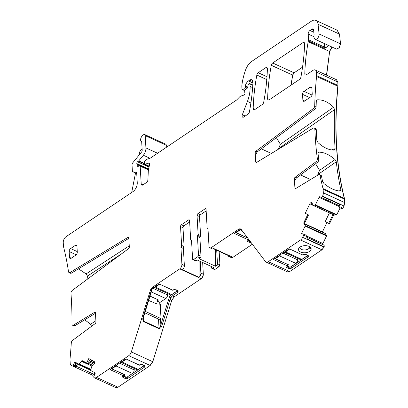 <?xml version="1.0" encoding="UTF-8"?>
<svg xmlns="http://www.w3.org/2000/svg" width="408" height="408" viewBox="0 0 408 408"><rect width="100%" height="100%" fill="white"/><g stroke="black" fill="none" stroke-linecap="round" stroke-linejoin="round"><path stroke-width="0.61" d="M94.432 377.813L115.597 387.518L94.345 377.777A4.697 2.672 -65.4 0 1 94.258 377.737L94.095 377.645A1.408 0.801 -65.4 0 1 94.003 375.998L95.023 373.886A0.938 0.536 -65.4 0 0 94.957 372.785L90.729 370.52A0.469 0.265 -65.4 0 1 90.647 370.107L91.943 365.956L93.407 364.91A1.647 0.933 -65.4 0 0 94.156 363.997L94.228 363.844A1.647 0.933 -65.4 0 0 94.488 362.671L94.462 362.146A1.647 0.933 -65.4 0 0 94.085 361.401L88.791 358.566L86.644 363.008L87.455 363.38L90.535 359.499M115.688 387.559L117.958 387.212L150.2 365.497L152.786 361.738L171.666 300.594L174.252 296.835L201.169 278.7C202.577 277.573 203.301 276.078 203.337 274.217L202.659 262.487M94.345 377.777A4.697 2.672 -65.4 0 0 96.528 377.39L128.77 355.674A4.697 2.672 -65.4 0 0 131.356 351.915L150.236 290.766A4.697 2.672 -65.4 0 1 152.821 287.008L179.739 268.877A3.524 2.004 -65.4 0 0 181.907 264.389L180.928 247.376A0.938 0.536 -65.4 0 1 181.274 246.396A0.938 0.536 -65.4 0 0 181.621 245.412L180.535 226.567A1.408 0.801 -65.4 0 1 181.402 224.777L188.562 219.953A1.408 0.801 114.6 0 1 189.22 219.835A1.408 0.801 114.6 0 1 189.567 220.488L190.658 239.445A0.938 0.536 114.6 0 0 190.888 239.879L191.48 240.149M110.94 368.878L110.226 369.699L123.139 375.625L123.175 375.947L124.032 374.519L111.257 368.664M110.226 369.699L110.191 369.378L110.226 369.699M123.267 375.86A1.408 0.791 -3.3 0 0 123.721 376.319L125.48 377.125A1.408 0.791 -3.3 0 0 127.469 376.977L128.051 378.226L144.554 367.113A2.117 1.183 -3.3 0 0 144.891 365.813A2.117 1.183 -3.3 0 0 144.376 365.446L142.616 364.64A2.117 1.183 -3.3 0 0 139.633 364.859L139.021 364.93L126.103 359.004L125.531 359.05L110.191 369.378M128.051 378.226A2.117 1.183 -3.3 0 1 125.072 378.445L123.313 377.64A2.117 1.183 -3.3 0 1 122.747 376.344A2.117 1.183 -3.3 0 1 123.134 375.972L123.175 375.947M160.818 301.895L160.925 303.725L160.288 305.776L161.027 318.592L160.507 318.944L160.839 324.717L162.104 325.064L170.559 297.682L169.682 296.075L177.327 290.93L177.914 292.179L178.25 290.884L175.976 289.705L172.38 289.996L159.462 284.075L158.885 284.116L153.872 287.492L150.236 290.766M177.914 292.179L172.319 295.948C171.136 296.891 170.615 298.299 170.748 300.171L170.559 297.682M200.201 261.36L200.879 273.09A3.524 2.004 -65.4 0 1 199.038 277.323L182.529 269.749A3.524 2.004 -65.4 0 0 184.365 265.516L181.907 264.389M211.497 266.536L211.563 267.704A1.408 0.801 114.6 0 0 211.91 268.357A1.408 0.801 114.6 0 0 212.568 268.24L213.639 267.52L197.125 259.947L196.054 260.671L193.596 259.544L197.64 256.821A1.408 0.801 114.6 0 0 198.507 255.026L200.971 256.153A1.408 0.801 114.6 0 1 200.104 257.948L199.028 258.667L215.541 266.24L216.612 265.516A1.408 0.801 114.6 0 0 217.479 263.721L216.699 250.216M214.287 269.438L215.026 269.372L219.071 266.643L219.938 264.848L219.162 251.343M231.203 257.56L232.927 257.31L252.368 244.219M235.207 232.713L234.493 233.534L234.457 233.213L234.493 233.534L247.411 239.46L247.013 240.184L247.585 241.475L249.339 242.281L251.063 242.495M248.135 238.619L247.442 239.776M234.457 233.213L239.471 229.837C240.664 229.077 241.261 228.964 241.266 229.5M287.451 271.866L266.108 262.084A4.697 2.672 -65.4 0 1 265.486 261.574L241.225 229.48A4.697 2.672 -65.4 0 0 240.603 228.97A4.697 2.672 -65.4 0 0 238.42 229.357L211.497 247.488A3.524 2.004 114.6 0 1 209.86 247.778A3.524 2.004 114.6 0 1 208.993 246.146L208.014 229.133A0.938 0.536 114.6 0 0 207.784 228.699A0.938 0.536 114.6 0 0 207.58 228.674A0.938 0.536 114.6 0 1 207.381 228.653A0.938 0.536 114.6 0 1 207.152 228.215L206.066 209.375A1.408 0.801 114.6 0 0 205.719 208.723A1.408 0.801 114.6 0 0 205.066 208.84L197.906 213.659A1.408 0.801 -65.4 0 0 197.039 215.455L198.13 234.411A0.938 0.536 -65.4 0 1 197.783 235.396L200.241 236.523A0.938 0.536 -65.4 0 0 200.588 235.538L198.13 234.411M287.538 271.912L289.721 271.524L321.963 249.808L324.243 246.891L324.146 245.244L322.968 244.611L322.906 243.515L326.568 235.931L325.37 233.534L304.536 223.931L324.931 233.284M321.963 249.808L300.538 239.981L268.291 261.696A4.697 2.672 -65.4 0 1 266.108 262.084M311.161 249.074L311.161 249.064A6.344 3.555 -3.3 0 0 310.789 247.778A6.344 3.555 -3.3 0 0 310.575 247.498A6.344 3.555 -3.3 0 0 303.904 245.733L303.889 245.738A6.344 3.555 -3.3 0 0 298.916 248.171A6.344 3.555 -3.3 0 0 298.865 250.665A6.344 3.555 -3.3 0 0 305.827 252.7A6.344 3.555 -3.3 0 0 311.161 249.074L309.284 248.054L309.193 246.468M274.706 258.57L287.482 264.43L286.595 265.531L273.676 259.61L273.64 259.289L288.981 248.957L289.553 248.916L302.471 254.837L303.088 254.765A2.117 1.183 -3.3 0 1 306.066 254.546L307.826 255.352A2.117 1.183 -3.3 0 1 308.341 255.724A2.117 1.183 -3.3 0 1 308.004 257.025L291.501 268.138A2.117 1.183 -3.3 0 1 288.522 268.357L286.763 267.551A2.117 1.183 -3.3 0 1 286.197 266.256A2.117 1.183 -3.3 0 1 286.584 265.883L286.595 265.531L286.625 265.853M273.64 259.289L273.676 259.61L274.39 258.784M305.964 235.115L303.68 234.07A0.469 0.265 -65.4 0 0 303.68 234.07L306.153 235.217L307.382 239.159L324.243 246.891M306.719 236.533L303.731 235.161L302.67 237.359A4.697 2.672 -65.4 0 1 300.538 239.981M306.153 235.217L303.69 234.075A0.469 0.265 -65.4 0 0 303.379 234.177L301.578 233.478L305.138 226.109A0.469 0.265 -65.4 0 0 305.169 225.619L304.001 223.798A1.647 0.933 114.6 0 1 304.108 222.085L304.898 222.447L304.562 224.058L304.001 223.798M322.34 232.096L326.971 222.488M328.705 223.355L329.506 223.691L333.122 216.209L332.331 215.847L328.705 223.355L325.217 221.615L329.424 212.905M332.331 215.847L333.81 214.853L312.39 205.061L312.242 203.266A1.647 0.933 -65.4 0 0 311.865 202.516L311.783 202.47A1.647 0.933 -65.4 0 0 311.753 202.46A1.647 0.933 -65.4 0 0 310.993 202.592L310.575 202.873A1.647 0.933 -65.4 0 0 309.825 203.791L305.24 213.282L308.525 214.94L304.898 222.447M333.122 216.209L334.371 215.108L336.814 214.72L340.104 207.901M333.622 214.827L312.803 205.28L315.027 205.209A0.469 0.265 -65.4 0 0 315.384 204.893L319.046 197.309A0.938 0.536 -65.4 0 1 319.908 196.707A0.938 0.536 -65.4 0 1 319.928 196.717L321.106 197.35A1.408 0.801 -65.4 0 0 321.132 197.365A1.408 0.801 -65.4 0 0 322.427 196.462L322.57 196.166A4.697 2.672 -65.4 0 0 323.32 192.805L323.121 189.322A4.697 2.672 -65.4 0 0 323.009 188.578A334.32 190.21 -65.4 0 1 320.071 175.384A2.351 1.336 114.6 0 0 319.525 174.578L320.933 175.221A2.351 1.336 114.6 0 1 321.473 176.026A334.32 190.21 -65.4 0 0 322.611 181.529L324.013 183.615C329.919 188.348 335.31 190.822 340.185 191.031L340.629 190.919M338.39 205.224L339.793 207.743L339.951 206.82L339.288 204.194L322.427 196.462M339.951 206.82L342.934 208.187L342.256 208.891L339.971 207.84M342.934 208.187L344 205.994L344.75 202.633L344.439 198.4C336.146 165.158 333.994 127.781 337.977 86.267L337.793 81.952L336.549 79.739M344.551 199.145L344.265 198.319C335.973 165.077 333.815 127.699 337.798 86.19L316.547 76.444A4.697 2.672 -65.4 0 0 316.562 75.613L316.363 72.124A4.697 2.672 -65.4 0 0 315.211 69.952A4.697 2.672 -65.4 0 0 313.028 70.339L306.474 74.751A2.351 1.336 -65.4 0 1 305.383 74.944A2.351 1.336 -65.4 0 1 304.801 73.634A171.059 97.323 -65.4 0 1 308.188 41.693A4.697 2.672 -65.4 0 1 308.387 40.866A2.351 1.336 -65.4 0 0 308.53 39.785L308.198 34.078A2.82 1.607 -65.4 0 1 309.932 30.488L311.926 29.146A2.351 1.336 -65.4 0 1 313.018 28.953A2.351 1.336 -65.4 0 1 313.589 29.937L314.073 34.619A2.351 1.336 -65.4 0 1 314.033 35.404A4.697 2.672 -65.4 0 0 314.135 37.801A4.697 2.672 -65.4 0 1 314.226 38.112A3.759 2.137 -65.4 0 0 315.068 39.28A3.759 2.137 -65.4 0 0 317.858 37.964A3.759 2.137 -65.4 0 0 319.107 34.007L318.056 24.302A9.399 5.35 -65.4 0 0 315.787 20.4A9.399 5.35 -65.4 0 0 311.421 21.175L251.802 61.333A11.75 6.686 -65.4 0 0 245.652 69.793A44.645 25.398 -65.4 0 0 241.832 85.751A2.351 1.336 -65.4 0 0 241.816 86.21L241.985 89.092A0.938 0.536 -65.4 0 0 242.214 89.531A0.938 0.536 -65.4 0 0 242.49 89.536L244.351 88.913A1.173 0.668 -65.4 0 0 245.279 87.317L245.223 86.343A1.173 0.668 -65.4 0 1 245.269 85.889A5.641 3.208 -65.4 0 1 248.503 80.906L249.619 80.152A4.697 2.672 -65.4 0 1 251.802 79.769A4.697 2.672 -65.4 0 1 252.955 82.503A164.48 93.58 -65.4 0 1 249.416 111.828A2.351 1.336 -65.4 0 1 248.023 114.123L243.77 116.984A2.351 1.336 -65.4 0 1 242.678 117.178A2.351 1.336 -65.4 0 1 242.342 114.73L247.437 101.408A25.847 14.703 -65.4 0 0 250.063 86.435L249.92 83.987A0.938 0.536 -65.4 0 0 249.691 83.553A0.938 0.536 -65.4 0 0 249.252 83.63L248.793 83.936A1.173 0.668 -65.4 0 0 248.084 85.165L247.824 87.072A1.173 0.668 -65.4 0 1 247.182 88.25L245.346 89.694A1.173 0.668 -65.4 0 0 244.688 91.142L244.749 92.203A2.351 1.336 -65.4 0 0 244.887 92.815A1.408 0.801 -65.4 0 1 244.769 94.126A1.408 0.801 -65.4 0 1 243.856 95.095L240.613 96.176A2.351 1.336 -65.4 0 0 239.807 96.722L236.778 99.832A2.351 1.336 -65.4 0 1 236.375 100.169L150.71 157.871A4.697 2.672 -65.4 0 1 149.899 158.284L147.15 159.196A4.697 2.672 -65.4 0 0 145.539 160.283L145.003 160.834A1.173 0.668 -65.4 0 0 144.478 162.16L144.59 164.103A1.173 0.668 -65.4 0 0 144.881 164.648A1.173 0.668 -65.4 0 0 145.518 164.48A7.517 4.279 -65.4 0 1 148.782 163.195A2.351 1.336 -65.4 0 1 149.042 163.266A2.351 1.336 -65.4 0 1 149.45 165.51A16.448 9.359 -65.4 0 0 148.267 171.799L147.91 179.795A2.351 1.336 -65.4 0 1 146.462 182.524L142.882 184.936A2.351 1.336 -65.4 0 1 141.79 185.13A2.351 1.336 -65.4 0 1 141.214 184.044L140.179 166.132A1.173 0.668 -65.4 0 0 139.893 165.587A1.173 0.668 -65.4 0 0 139.378 165.663L137.756 166.673A1.173 0.668 -65.4 0 1 137.241 166.75A1.173 0.668 -65.4 0 1 136.981 165.826A2.351 1.336 -65.4 0 0 137.047 165.056L137.001 164.24A2.351 1.336 -65.4 0 0 136.853 163.613A1.173 0.668 -65.4 0 1 137.506 161.803L138.44 161.17A1.173 0.668 -65.4 0 0 138.735 160.9L143.351 155.234A7.048 4.009 -65.4 0 0 145.921 147.91L145.212 135.624A2.351 1.336 -65.4 0 0 144.636 134.538A2.351 1.336 -65.4 0 0 143.223 134.992L142.3 135.874A3.524 2.004 -65.4 0 0 140.653 139.128A3.524 2.004 -65.4 0 0 141.474 141.596A0.938 0.536 -65.4 0 1 141.704 142.03L142.188 150.424A1.408 0.801 -65.4 0 1 141.673 151.888L132.891 162.659A2.351 1.336 -65.4 0 0 132.034 165.102L132.36 170.717A2.351 1.336 -65.4 0 0 132.937 171.804A2.351 1.336 -65.4 0 0 133.146 171.865L135.93 172.278A2.351 1.336 -65.4 0 1 136.144 172.339A2.351 1.336 -65.4 0 1 136.721 173.431L137.251 182.677A7.048 4.009 -65.4 0 1 132.921 191.648L66.137 236.63A4.697 2.672 -65.4 0 0 63.25 242.607L63.449 246.095A4.697 2.672 -65.4 0 0 63.561 246.84A334.32 190.21 -65.4 0 1 68.513 271.692A2.351 1.336 -65.4 0 0 69.069 272.58A2.351 1.336 -65.4 0 0 70.079 272.442L127.847 237.441A1.408 0.801 114.6 0 1 128.454 237.354A1.408 0.801 114.6 0 1 128.8 238.007L129.316 246.942A1.408 0.801 114.6 0 1 128.5 248.701L72.323 290.369A2.351 1.336 -65.4 0 0 70.961 293.352A334.32 190.21 -65.4 0 1 71.951 323.952A2.351 1.336 -65.4 0 0 72.532 325.207A2.351 1.336 -65.4 0 0 73.542 325.069L94.488 312.375A1.408 0.801 114.6 0 1 95.095 312.288A1.408 0.801 114.6 0 1 95.441 312.941L95.957 321.876A1.408 0.801 114.6 0 1 95.141 323.636L72.644 340.323A2.351 1.336 -65.4 0 0 71.283 342.955A334.32 190.21 -65.4 0 1 70.023 358.974A4.697 2.672 -65.4 0 0 70.008 359.805L70.207 363.288A4.697 2.672 -65.4 0 0 71.278 365.42L76.01 367.603L76.821 365.099L73.914 363.768M326.66 75.2L329.618 51.52L332.112 47.099M336.411 49.062L339.283 47.787L340.537 43.829L339.487 34.124L337.125 30.187M166.734 147.079L166.643 145.447L165.974 144.325M139.006 155.162L139.373 153.281A4.697 2.672 -65.4 0 1 141.51 149.272L142.086 148.721M92.743 375.278L75.995 367.598M92.871 375.335L94.192 374.447L94.987 372.8M76.821 365.099L75.653 366.568L73.369 365.517A0.469 0.265 -65.4 0 0 73.425 365.089L74.781 361.978L78.892 364.176A0.469 0.265 -65.4 0 0 79.259 364.007L81.197 361.376A1.647 0.933 114.6 0 1 82.447 360.759A1.647 0.933 114.6 0 1 82.477 360.774L86.644 363.008M254.857 109.517L262.308 104.499A2.351 1.336 -65.4 0 0 263.706 102.204A164.48 93.58 -65.4 0 0 267.398 68.804A2.351 1.336 -65.4 0 0 266.817 67.498A2.351 1.336 -65.4 0 0 265.725 67.692L258.238 72.736A2.351 1.336 -65.4 0 0 256.841 75.031A164.48 93.58 -65.4 0 0 253.19 108.406A2.351 1.336 -65.4 0 0 253.766 109.711A2.351 1.336 -65.4 0 0 254.857 109.517M291.077 85.119L292.72 75.123L294.112 72.828L302.547 67.147M302.92 42.641L272.682 63.005A2.351 1.336 -65.4 0 0 271.289 65.3A164.48 93.58 -65.4 0 0 267.623 98.68A2.351 1.336 -65.4 0 0 268.204 99.986A2.351 1.336 -65.4 0 0 269.295 99.792L299.508 79.443A2.351 1.336 -65.4 0 0 300.905 77.148A164.48 93.58 -65.4 0 0 304.592 43.753A2.351 1.336 -65.4 0 0 304.011 42.447A2.351 1.336 -65.4 0 0 302.92 42.641L304.577 43.401M127.459 376.824L143.968 365.864L144.554 367.113M144.315 365.415A1.408 0.791 -3.3 0 1 143.968 365.864L143.932 365.242M123.282 375.824L124.073 374.544M169.682 296.075L160.839 324.717C160.614 326.543 160.018 327.711 159.044 328.226L158.982 328.67L143.703 321.662C142.657 320.071 142.53 318.332 143.31 316.445L151.694 289.292M160.507 318.944A1.408 0.791 -3.3 0 1 158.518 319.092L159.044 328.226L143.764 321.218L143.228 319.617L143.647 316.7L152.276 288.757M143.448 316.741L143.31 316.445M177.669 290.481A1.408 0.791 -3.3 0 1 177.327 290.93L177.291 290.307M199.038 277.323L199.14 260.87M190.888 239.879A0.938 0.536 114.6 0 0 191.087 239.904A0.938 0.536 -65.4 0 1 191.286 239.924A0.938 0.536 -65.4 0 1 191.52 240.358L192.596 259.009A1.408 0.801 -65.4 0 0 192.938 259.661L195.401 260.788A1.408 0.801 -65.4 0 0 196.054 260.671M189.654 222.003L183.86 225.904A1.408 0.801 -65.4 0 0 182.993 227.7L184.079 246.539L181.621 245.412M184.365 265.516L183.386 248.503A0.938 0.536 -65.4 0 1 183.733 247.523A0.938 0.536 -65.4 0 0 184.079 246.539M192.938 259.661A1.408 0.801 -65.4 0 0 193.596 259.544M209.86 247.778L212.318 248.906A3.524 2.004 -65.4 0 0 213.624 248.809L230.138 256.377A3.524 2.004 114.6 0 1 228.832 256.474A3.524 2.004 114.6 0 1 228.052 255.423M206.152 210.89L200.364 214.786A1.408 0.801 -65.4 0 0 199.497 216.582L200.588 235.538M200.241 236.523A0.938 0.536 -65.4 0 0 199.894 237.502L200.971 256.153M215.541 266.24L215.638 249.732M247.738 238.099L235.523 232.499M247.534 239.695A1.408 0.791 176.7 0 0 247.993 240.154L247.585 241.475M249.961 241.036A1.408 0.791 176.7 0 1 249.747 240.955L247.993 240.154L247.936 239.226M309.8 246.707L311.161 249.018M299.788 247.263A4.937 2.764 176.7 0 0 299.783 247.488A4.937 2.764 176.7 0 0 300.074 248.324A4.937 2.764 176.7 0 0 304.623 249.976A4.937 2.764 176.7 0 0 309.284 248.054M287.523 264.455L286.732 265.73M286.717 265.771A1.408 0.791 176.7 0 0 287.176 266.225L286.763 267.551M307.765 255.326A1.408 0.791 176.7 0 1 307.418 255.77L290.919 266.883A1.408 0.791 176.7 0 1 288.93 267.031L287.176 266.225L287.12 265.302M303.868 234.172L303.731 235.161M308.525 214.94L305.24 213.282M312.839 205.285L333.616 214.822M339.288 204.194L339.048 205.576L321.132 197.365M340.185 191.031L340.879 189.904L339.283 190.985M315.578 163.761L319.566 170.35L335.055 159.569L336.294 161.767A334.32 190.21 -65.4 0 0 340.879 189.904M335.055 159.569C329.414 154.663 324.023 152.189 318.883 152.153L318.388 152.301L318.026 153.393A334.32 190.21 -65.4 0 0 318.75 159.314A2.351 1.336 114.6 0 1 317.399 162.41L296.606 177.832L295.203 177.184A1.408 0.801 -65.4 0 0 294.382 178.944L294.902 187.879A1.408 0.801 -65.4 0 0 295.244 188.532A1.408 0.801 -65.4 0 0 295.851 188.45L318.515 174.716A2.351 1.336 114.6 0 1 319.525 174.578M316.547 76.444A334.32 190.21 -65.4 0 0 314.721 105.861A2.351 1.336 114.6 0 1 313.354 108.584L256.02 151.113A1.408 0.801 -65.4 0 0 255.204 152.873L255.719 161.808A1.408 0.801 -65.4 0 0 256.066 162.46A1.408 0.801 -65.4 0 0 256.668 162.374L313.273 128.081A2.351 1.336 114.6 0 1 314.277 127.939A2.351 1.336 114.6 0 1 314.859 129.076A334.32 190.21 -65.4 0 0 317.342 158.666A2.351 1.336 114.6 0 1 315.996 161.762L295.203 177.184M314.277 127.939L315.685 128.586A2.351 1.336 114.6 0 1 316.266 129.719A334.32 190.21 -65.4 0 0 316.837 140.342L318.021 142.652C323.61 147.701 329.006 150.175 334.193 150.067L334.458 150.022M334.193 150.067L335.106 148.716A334.32 190.21 -65.4 0 1 334.565 109.619L333.596 107.233C328.328 102.066 322.937 99.593 317.419 99.817L316.868 100.011L316.297 101.24A334.32 190.21 -65.4 0 0 316.129 106.503A2.351 1.336 114.6 0 1 314.762 109.227L257.428 151.756L256.02 151.113M328.598 45.487A4.697 2.672 -65.4 0 0 327.955 46.099L324.549 48.277L308.387 40.866M131.708 192.464L135.517 172.987M129.254 245.84L86.114 273.921L78.499 268.836M86.114 273.921L87.445 276.063L121.508 253.888M87.893 278.822A334.32 190.21 -65.4 0 0 87.445 276.063M95.895 320.775L90.571 324.238L84.731 319.78M90.571 324.238L91.637 326.553M75.653 366.568L75.49 367.45M75.495 366.889L73.211 365.843L72.502 366.078M83.268 361.136L81.758 361.631L81.197 361.376M73.369 365.517L73.211 365.843M199.894 237.502L197.436 236.375L198.507 255.026M197.436 236.375A0.938 0.536 114.6 0 1 197.783 235.396M307.719 214.613L304.108 222.085M158.518 319.092L144.845 312.819M319.566 170.35L317.536 175.312M294.382 178.944L295.79 179.591A1.408 0.801 114.6 0 1 296.606 177.832M276.395 137.685L280.383 144.279L278.353 149.236M255.204 152.873L256.606 153.515A1.408 0.801 114.6 0 1 257.428 151.756M69.069 272.58L70.477 273.227A2.351 1.336 -65.4 0 0 71.487 273.085L128.821 238.349M77.255 251.593L70.609 248.549A2.351 1.336 -65.4 0 0 69.166 251.537L69.503 257.366A2.351 1.336 -65.4 0 0 70.079 258.453A2.351 1.336 -65.4 0 0 71.171 258.259L75.842 255.117A2.351 1.336 -65.4 0 0 77.285 252.124L76.949 246.299A2.351 1.336 -65.4 0 0 76.373 245.208A2.351 1.336 -65.4 0 0 75.281 245.402L76.939 246.162M70.609 248.549L75.281 245.402M312.049 95.054L303.986 91.361A2.351 1.336 -65.4 0 0 302.542 94.35L302.879 100.179A2.351 1.336 -65.4 0 0 303.455 101.266A2.351 1.336 -65.4 0 0 304.546 101.072L310.774 96.88A2.351 1.336 -65.4 0 0 312.217 93.886L311.88 88.062A2.351 1.336 -65.4 0 0 311.304 86.97A2.351 1.336 -65.4 0 0 310.213 87.164L311.87 87.924M303.986 91.361L310.213 87.164M72.532 325.207L73.935 325.854A2.351 1.336 -65.4 0 0 74.944 325.712L95.462 313.283M160.925 303.725L159.905 305.597L160.288 305.776M159.905 305.597L159.706 302.206M148.665 300.446L156.784 303.904M156.779 303.598L157.559 299.977M149.981 296.188L157.381 299.457M310.559 179.54L300.512 174.93M271.376 153.464L261.334 148.859M145.289 311.375L161.027 318.592M248.676 239.338L248.569 239.409A0.938 0.525 176.7 0 0 248.329 239.787A0.938 0.525 176.7 0 0 248.645 240.149L249.63 240.603M242.087 230.622L240.353 229.826A2.82 1.607 -65.4 0 0 241.006 229.235M240.353 229.826L236.15 232.657L247.595 237.905M236.12 232.096L236.15 232.657M173.206 289.802L173.227 290.154A0.469 0.265 176.7 0 1 172.564 290.205L159.559 284.116M154.239 287.247L154.423 287.451A2.82 1.607 114.6 0 1 154.229 287.39L170.386 294.795A2.82 1.607 -65.4 0 0 171.697 294.566L176.832 291.103A0.938 0.525 176.7 0 0 177.067 290.731A0.938 0.525 176.7 0 0 176.751 290.363L176.735 290.052M154.091 287.344L168.106 293.755A0.938 0.536 -65.4 0 0 167.515 294.959L152.873 288.247M158.279 300.222L158.258 299.86A0.469 0.265 176.7 0 1 158.279 300.222L157.656 300.64A0.938 0.525 176.7 0 0 157.422 301.017A0.938 0.525 176.7 0 0 157.738 301.379L159.319 302.109A0.938 0.525 176.7 0 0 160.645 302.007L165.781 298.549A2.82 1.607 -65.4 0 0 167.515 294.959M173.227 290.154L173.839 289.568M175.165 289.486L175.175 289.639A0.938 0.525 176.7 0 0 173.849 289.736M175.175 289.639L176.751 290.363M154.244 287.37A2.82 1.607 -65.4 0 0 155.361 287.074L159.564 284.243M158.243 299.849L150.011 296.075M139.847 364.732L139.868 365.089A0.469 0.265 176.7 0 1 139.204 365.14L126.2 359.05M120.88 362.182L121.064 362.386A2.82 1.607 114.6 0 1 120.87 362.319L137.027 369.73A2.82 1.607 -65.4 0 0 138.338 369.5L143.473 366.037A0.938 0.525 176.7 0 0 143.713 365.66A0.938 0.525 176.7 0 0 143.397 365.298L143.376 364.987M132.421 373.483L116.086 365.991L111.884 368.822L124.884 374.784A0.469 0.265 176.7 0 1 124.919 375.156L124.297 375.574A0.938 0.525 176.7 0 0 124.063 375.952A0.938 0.525 176.7 0 0 124.379 376.314L125.96 377.038A0.938 0.525 176.7 0 0 127.286 376.941L132.421 373.483A2.82 1.607 -65.4 0 0 134.156 369.893A0.938 0.536 -65.4 0 1 134.732 368.699L134.752 368.684M139.868 365.089L140.48 364.502M141.805 364.421L141.816 364.574A0.938 0.525 176.7 0 0 140.49 364.67M141.816 364.574L143.397 365.298M116.086 365.991A2.82 1.607 -65.4 0 0 117.152 364.823L117.31 364.584M117.596 364.395A2.82 1.607 114.6 0 1 117.326 364.9M120.885 362.304A2.82 1.607 -65.4 0 0 122.002 362.008L126.205 359.178M111.853 368.261L111.884 368.822M303.297 254.643L303.317 255A0.469 0.265 176.7 0 1 302.654 255.046L289.649 248.957M284.33 252.088L300.477 259.641A2.82 1.607 -65.4 0 0 301.787 259.406L306.923 255.949A0.938 0.525 176.7 0 0 307.163 255.571A0.938 0.525 176.7 0 0 306.847 255.204L306.826 254.898M295.871 263.39L279.536 255.903L275.334 258.733L288.334 264.69A0.469 0.265 176.7 0 1 288.374 265.062L287.752 265.481A0.938 0.525 176.7 0 0 287.512 265.858A0.938 0.525 176.7 0 0 287.829 266.225L289.41 266.949A0.938 0.525 176.7 0 0 290.736 266.852L295.871 263.39A2.82 1.607 -65.4 0 0 297.605 259.804A0.938 0.536 -65.4 0 1 298.182 258.606L298.202 258.596M303.317 255L303.929 254.408M305.255 254.327L305.266 254.48A0.938 0.525 176.7 0 0 303.94 254.577M305.266 254.48L306.847 255.204M279.536 255.903A2.82 1.607 -65.4 0 0 280.602 254.73L280.76 254.495M301.787 259.406L285.452 251.92A2.82 1.607 -65.4 0 1 284.335 252.215L284.514 252.297A2.82 1.607 114.6 0 1 284.32 252.231A2.82 1.607 114.6 0 1 284.208 252.169M281.046 254.301A2.82 1.607 114.6 0 1 280.775 254.811M285.452 251.92L289.655 249.089M275.303 258.172L275.334 258.733M115.515 387.478L117.958 387.212M128.77 355.674L150.2 365.497M117.779 387.136L96.528 377.39M150.022 365.415L152.786 361.738M171.666 300.594L170.748 300.171M162.104 325.064C161.67 327.109 160.63 328.312 158.982 328.67M152.607 361.656L131.356 351.915M171.488 300.512L174.252 296.835M179.739 268.877L201.169 278.7M153.872 287.492L152.821 287.008M174.073 296.754L172.319 295.948M200.996 278.618C202.404 277.491 203.123 275.997 203.164 274.135L203.337 274.217M203.164 274.135L200.879 273.09M214.368 269.484L215.026 269.372M216.612 265.516L219.071 266.643M200.104 257.948L197.64 256.821M214.848 269.29L212.568 268.24M218.897 266.562L219.938 264.848M219.764 264.767L217.479 263.721M231.29 257.601L232.927 257.31M239.471 229.837L238.42 229.357M232.749 257.234L211.497 247.488M287.365 271.83L289.721 271.524M289.547 271.442L268.291 261.696M321.79 249.727L324.1 247.187M323.926 247.105L302.67 237.359M324.064 246.809L324.146 245.244M306.898 237.242L322.968 244.611M323.972 245.162L306.923 237.349M322.794 244.53L322.906 243.515M305.138 226.109L326.568 235.931M322.728 243.433L306.479 235.982M326.39 235.85L326.599 235.441M304.541 223.982L325.37 233.534M326.42 235.36L305.169 225.619M325.166 233.422L304.541 223.966M322.167 232.019L322.447 231.846M312.339 204.944L309.825 203.791M322.274 231.769L304.531 223.635M332.943 216.128L334.371 215.108M315.027 205.209L336.457 215.031M334.198 215.026L333.81 214.853M336.279 214.95L336.814 214.72M339.165 206.535L319.046 197.309M336.636 214.639L315.384 204.893M322.57 196.166L344 205.994M343.822 205.912L344.75 202.633M344.372 199.063L323.121 189.322M344.576 202.552L323.32 192.805M323.009 188.578L344.439 198.4M337.992 85.435L337.977 86.267M316.363 72.124L337.793 81.952M337.819 85.354L316.562 75.613M337.615 81.87L336.462 79.698L315.211 69.952M326.482 75.118L329.618 51.52M308.188 41.693L329.445 51.439L331.934 47.017M336.498 49.108L339.109 47.705L340.537 43.829M318.056 24.302L339.487 34.124M340.364 43.753L319.107 34.007M339.313 34.043L337.039 30.146L315.787 20.4M245.606 89.49L244.351 88.913M244.769 90.581L242.49 89.536M247.712 87.485L245.223 86.343M247.228 88.21L245.279 87.317M252.934 81.671L249.619 80.152M252.934 82.936L248.503 80.906M250.9 102.995L247.437 101.408M245.183 116.035L242.342 114.73M252.797 85.303L249.92 83.987M252.629 87.613L250.063 86.435M148.436 169.917L140.179 166.132M142.994 184.86L141.214 184.044M148.497 169.509L137.001 164.24M138.95 165.929L137.047 165.056M144.585 163.99L138.44 161.17M148.996 167.071L137.506 161.803M149.955 158.263L143.351 155.234M144.559 163.572L138.735 160.9M145.212 135.624L166.643 145.447M157.57 153.25L145.921 147.91M166.469 145.37L165.888 144.279L144.636 134.538M92.718 375.268L76.01 367.603M92.692 375.253L94.192 374.447M90.622 370.224L74.394 362.783M94.013 374.365L76.276 366.231M78.902 364.181L90.78 369.628L78.912 364.186M91.877 366.098L81.891 361.519M90.862 369.327L79.259 364.007M92.596 365.461L87.613 363.176M91.907 366.032L81.957 361.468M93.998 364.273L88.679 361.835M92.759 365.349L87.72 363.043M94.478 363.013L89.541 360.749M94.452 363.181L89.434 360.881M94.355 361.697L90.275 359.825M265.725 67.692L267.383 68.452M267 76.755L258.238 72.736M290.873 85.257L292.72 75.123M271.289 65.3L292.541 75.041L294.112 72.828M293.939 72.746L272.682 63.005M123.67 375.391L123.313 377.64M125.46 376.814L125.072 378.445M143.703 321.662A0.938 0.536 -65.4 0 0 143.764 321.218L143.529 317.113M247.549 239.659L248.278 238.813M249.737 240.74L249.339 242.281M309.631 246.713L309.723 248.288M288.91 266.72L288.522 268.357M290.909 266.735L291.501 268.138M307.382 255.153L308.004 257.025M312.263 203.648L310.575 202.873M339.022 205.566L321.157 197.375M321.473 176.026L320.071 175.384M318.75 159.314L317.342 158.666M316.266 129.719L314.859 129.076M316.129 106.503L314.721 105.861M306.785 74.542L304.801 73.634M247.824 87.057L245.269 85.889M149.241 166.189L145.518 164.48M149.262 163.414L148.782 163.195M138.215 166.388L136.981 165.826M148.583 168.989L136.853 163.613M76.352 365.798L73.557 364.512M255.163 109.308L253.19 108.406M266.781 79.591L256.841 75.031M269.601 99.588L267.623 98.68M75.888 366.216L73.425 365.089M183.386 248.503L180.928 247.376M183.733 247.523L181.274 246.396M182.993 227.7L180.535 226.567M183.86 225.904L181.402 224.777M188.562 219.953L189.557 220.407M191.087 239.904L191.434 240.062M197.039 215.455L199.497 216.582M200.364 214.786L197.906 213.659M206.06 209.294L205.066 208.84M207.58 228.674L207.932 228.832M312.232 203.164L310.993 202.592M295.973 188.374L294.902 187.879M318.179 174.379L336.294 161.767M318.087 152.709L318.883 152.153M315.996 161.762L317.399 162.41M331.5 149.92L335.106 148.716M278.995 148.303L334.565 109.619M280.383 144.279L333.596 107.233M316.475 100.475L317.419 99.817M313.354 108.584L314.762 109.227M324.549 48.277A2.351 1.336 -65.4 0 0 324.692 47.195L308.53 39.785M324.482 43.6L324.692 47.195A2.351 1.316 176.7 0 0 326.257 47.466M313.936 36.705L308.198 34.078M313.829 32.273L309.932 30.488M313.584 29.906L311.926 29.146M136.726 173.507L133.146 171.865M136.328 172.462L135.93 172.278M71.487 273.085L70.079 272.442M128.785 237.869L127.847 237.441M69.166 251.537L76.235 254.781M69.503 257.366L71.283 258.182M304.659 100.995L302.879 100.179M302.542 94.35L309.672 97.619M327.899 45.166L327.955 46.099M74.944 325.712L73.542 325.069M256.795 162.297L255.719 161.808M95.426 312.803L94.488 312.375M157.595 299.554L157.656 300.64M171.697 294.566L155.361 287.074M165.781 298.549L151.302 291.909M124.236 374.488L124.297 375.574M124.919 375.156L124.899 374.794M138.338 369.5L122.002 362.008M134.732 368.699L120.732 362.279M134.156 369.893L119.442 363.145M287.686 264.394L287.752 265.481M288.374 265.062L288.354 264.7M298.182 258.606L284.182 252.185M297.605 259.804L282.892 253.057M124.159 374.83L123.242 375.885M214.195 269.408L211.91 268.357M228.832 256.474L231.112 257.519M247.513 239.72L248.288 238.823M286.697 265.797L287.609 264.736M336.32 49.026L315.068 39.28M244.739 90.683L242.214 89.531M252.817 84.986L249.691 83.553M149.124 166.597L144.881 164.648M148.492 169.534L139.893 165.587M207.381 228.653L207.973 228.924M124.175 374.457L124.19 374.738M287.64 264.644L287.625 264.369M136.726 173.543L132.937 171.804M157.534 299.523L157.554 299.936M248.278 238.838L248.329 239.787M177.036 290.195L177.067 290.731M124.007 375.003L124.063 375.952M143.677 365.124L143.713 365.66M287.462 264.909L287.512 265.858M307.132 255.036L307.163 255.571"/></g></svg>
